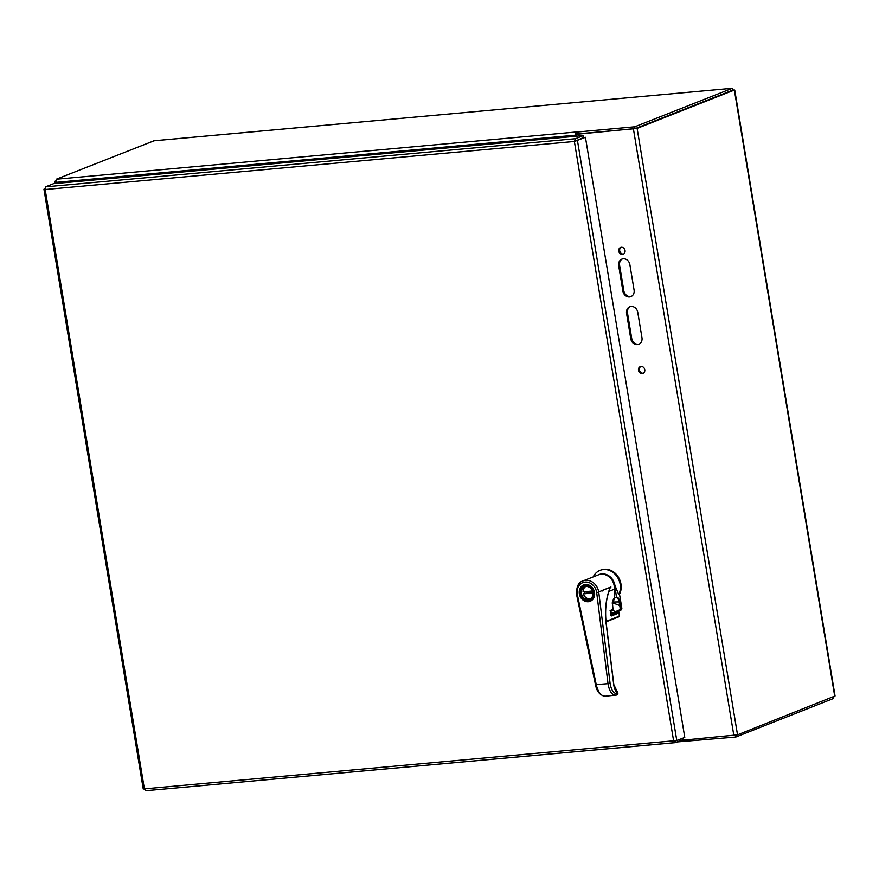 <?xml version="1.0" encoding="UTF-8"?>
<svg xmlns="http://www.w3.org/2000/svg" width="879" height="879" viewBox="0 0 879 879"><rect width="100%" height="100%" fill="white"/><g stroke="black" fill="none" stroke-linecap="round" stroke-linejoin="round"><path stroke-width="1.32" d="M634.814 128.708L577.382 133.938L576.459 134.3L576.767 136.168M732.515 90.856L732.679 90.152L635.056 128.686L576.536 133.993L576.624 131.96A2.736 1.373 84.8 0 0 576.569 131.982M677.182 741.92L735.778 737.052L833.391 698.519L833.852 696.827M676.841 742.052A2.736 1.373 84.8 0 0 677.237 742.25L676.061 742.359M630.254 306.639A6.494 5.56 -111.5 0 0 627.485 312.979L631.704 338.404A6.494 5.56 -111.5 0 0 639.209 344.096M622.354 258.953A6.494 5.56 -111.5 0 0 619.596 265.304L623.804 290.729A6.494 5.56 -111.5 0 0 631.32 296.421M640.769 366.51A3.659 3.131 -111.5 0 0 643.417 373.223M621.035 247.307A3.659 3.131 -111.5 0 0 623.683 254.02M635.209 128.62L732.701 90.174L734.35 90.021L733.438 90.493L732.372 88.274L634.748 126.796L576.228 132.114M56.179 180.777L54.927 181.272L56.641 183.403M56.267 181.151L54.927 181.272L54.916 183.557M734.734 90.043L835.05 695.981L737.525 734.844L681.093 740.371M576.459 134.3L637.121 128.389L734.35 90.021L834.753 696.476M630.77 338.767L626.562 313.342A6.494 5.56 68.5 0 1 629.782 306.793A6.494 5.56 68.5 0 1 637.758 312.331L641.967 337.756A6.494 5.56 68.5 0 1 638.758 344.304A6.494 5.56 68.5 0 1 630.77 338.767L631.704 338.404M622.881 291.092L618.673 265.667A6.494 5.56 68.5 0 1 621.882 259.118A6.494 5.56 68.5 0 1 629.869 264.645L634.078 290.081A6.494 5.56 68.5 0 1 630.869 296.63A6.494 5.56 68.5 0 1 622.881 291.092L623.804 290.729M644.779 369.762A3.659 3.131 68.5 0 1 638.725 371.191A3.659 3.131 68.5 0 1 640.297 366.642A3.659 3.131 68.5 0 1 644.779 369.762M625.046 250.559A3.659 3.131 68.5 0 1 618.992 251.987A3.659 3.131 68.5 0 1 620.563 247.449A3.659 3.131 68.5 0 1 625.046 250.559M57.091 182.667L56.278 183.436M576.25 132.235A2.736 1.373 84.8 0 0 575.745 135.157L575.921 136.245M57.816 183.293L56.674 182.294L56.278 179.217L154.012 140.794M576.613 131.96L56.278 179.217M635.056 128.686L634.748 126.796M833.16 697.102L833.391 698.519M735.492 735.349L735.778 737.052M153.77 140.794L732.372 88.274L153.506 140.838M732.679 90.152L732.372 88.274M612.278 610.081A14.064 12.042 68.5 0 1 615.256 611.784L619.365 609.949L620.211 608.477L619.146 602.016A5.318 2.67 84.8 0 0 616.498 597.687L615.014 597.83M616.498 597.687L614.915 585.414A12.789 10.944 -111.5 0 0 598.83 574.679M612.52 602.741L620.508 605.829L619.838 601.884L612.586 602.016M610.993 614.333L619.684 610.531L620.816 608.455L620.508 605.829M620.211 608.477L621.805 608.07L619.519 594.248L618.728 594.567L614.915 585.414M593.226 576.888A16.36 14.009 68.5 0 1 600.049 570.339A16.36 14.009 68.5 0 1 616.487 575.822A16.36 14.009 68.5 0 1 618.728 594.567M611.004 614.399L617.355 611.894A28.644 24.524 -111.5 0 0 621.057 609.993A2.044 1.747 68.5 0 0 621.805 608.07M610.037 610.828L610.762 611.685M600.445 570.196A16.36 14.009 68.5 0 1 600.829 570.031A16.36 14.009 68.5 0 1 617.267 575.514A16.36 14.009 68.5 0 1 619.519 594.248M579.887 593.764A8.186 7.01 -111.5 0 0 580.448 595.742A8.186 7.01 -111.5 0 0 589.941 600.72A8.186 7.01 -111.5 0 0 593.457 590.534A8.186 7.01 -111.5 0 0 583.931 585.502A8.186 7.01 -111.5 0 0 579.887 593.764M580.766 593.677A7.164 6.131 -111.5 0 0 591.029 598.896A7.164 6.131 -111.5 0 0 589.007 586.754A7.164 6.131 -111.5 0 0 580.766 593.677M581.458 593.545A6.647 5.692 -111.5 0 0 589.622 599.192A6.647 5.692 -111.5 0 0 592.479 590.919A6.647 5.692 -111.5 0 0 584.744 586.831A6.647 5.692 -111.5 0 0 581.458 593.545M584.579 591.721A6.647 5.692 -111.5 0 0 584.645 592.281A6.647 5.692 -111.5 0 0 584.887 593.281L592.918 592.534M590.446 598.775A6.647 5.692 -111.5 0 1 583.403 593.863L584.887 593.281M585.634 586.568A6.647 5.692 -111.5 0 0 583.074 591.853L592.501 590.985M583.403 593.863L592.973 592.973M595.687 684.642L608.015 683.653C609.279 691.136 611.839 694.992 615.685 695.245L617.739 693.004M605.851 623.563L606.147 623.683C604.631 610.235 605.917 598.335 610.004 587.963L610.597 587.732A40.906 20.239 -92.2 0 1 610.938 586.974L596.709 592.743A11.251 9.636 -111.5 0 0 585.095 582.096A11.251 9.636 -111.5 0 0 577.338 594.534L596.259 684.741C598.094 692.169 601.005 695.992 604.983 696.234L616.597 695.036M596.709 592.743L608.015 683.653L610.081 683.313C611.421 690.883 614.025 694.245 617.882 693.41L617.75 693.223C615.685 691.817 614.344 689.004 613.74 684.785L613.729 684.664M610.081 683.313L598.775 592.402A12.789 10.944 -111.5 0 0 582.975 580.931L598.456 574.822A12.789 10.944 68.5 0 1 609.652 577.305A12.789 10.944 68.5 0 1 614.311 589.238L614.542 598.127M610.938 586.974L602.39 590.347A12.789 10.944 68.5 0 1 602.467 590.941M610.004 587.963L607.752 594.764M608.894 591.369L614.311 589.238M619.475 616.069L606.005 621.475M619.179 612.817L611.575 615.904L610.982 614.915M610.982 615.003L611.059 610.092L612.927 609.268M610.762 610.916L610.806 610.894A25.37 21.722 -111.5 0 0 612.74 609.795L612.487 604.323C611.905 602.478 612.641 600.269 614.707 597.709L615.047 597.577M613.432 598.962L614.784 598.05M611.059 610.092L610.872 610.531A25.37 21.722 -111.5 0 0 610.872 610.531L610.476 611.334L612.806 609.74M45.027 188.567L43.95 189.216L143.255 789.056M675.028 742.645L145.551 790.737L144.387 788.87L143.563 788.99M45.049 188.809L44.214 188.886L45.17 189.523L45.576 186.842L53.575 183.678L583.447 135.564L575.448 138.717L574.372 141.464L585.436 137.311L684.774 737.404L676.786 740.557L673.6 740.799L675.424 742.612L683.422 739.459L683.181 738.03M145.551 790.737L675.226 742.656L675.116 740.755M676.786 740.557L577.437 140.464L575.295 141.101L585.436 137.311M583.447 135.564L583.755 137.443L574.372 141.464L45.17 189.523L144.387 788.87L673.6 740.799L574.372 141.464M575.767 140.596L575.448 138.717L45.576 186.842M733.855 735.58L633.451 129.125M637.121 128.389L737.525 734.844M626.562 313.342L627.485 312.979M618.673 265.667L619.596 265.304M575.745 135.157L56.674 182.294M619.838 601.884A5.834 2.923 84.8 0 0 616.849 597.127M619.365 609.949L619.684 610.531L621.057 609.993M610.916 613.487L615.256 611.784L615.245 612.652M610.927 613.63L610.982 614.245M582.03 586.7A8.285 7.098 68.5 0 1 584.139 585.304A8.285 7.098 68.5 0 1 593.775 590.413A8.285 7.098 68.5 0 1 590.227 600.72A8.285 7.098 68.5 0 1 587.732 601.148M594.512 592.413A8.801 7.537 68.5 0 1 588.37 601.719A8.801 7.537 68.5 0 1 579.36 593.808A8.801 7.537 68.5 0 1 585.502 584.502A8.801 7.537 68.5 0 1 594.512 592.413M606.147 623.683L613.74 684.785M577.338 594.534L576.767 594.435M582.975 580.931C578.47 582.129 576.338 586.678 576.58 594.556L595.49 684.763C596.72 691.443 599.885 695.267 604.983 696.234M614.893 613.872L611.026 614.63A29.666 25.403 -111.5 0 0 614.882 613.872M618.53 612.432L611.136 615.355L618.552 612.421L619.19 612.905L619.234 616.629L606.038 621.838L618.245 617.036A33.754 28.897 -111.5 0 0 619.234 616.629L619.255 612.85L618.552 612.421M617.75 693.223A0.769 0.637 -58.9 0 0 617.476 692.586L617.476 692.586A0.769 0.637 -58.9 0 0 617.146 692.52M609.301 590.194C605.851 600.137 604.829 611.279 606.246 623.618L613.839 684.708L617.926 693.146L616.937 694.948M677.237 742.283L675.973 742.392M600.049 570.339L600.829 570.031M585.205 584.996L583.931 585.502M591.204 600.225L589.941 600.72M584.139 585.304C590.754 582.019 599.928 594.984 590.227 600.72M618.245 617.036L619.245 616.619M610.806 610.894L612.993 609.312L612.553 604.28L614.443 598.181M610.938 615.432L610.85 610.542"/></g></svg>
